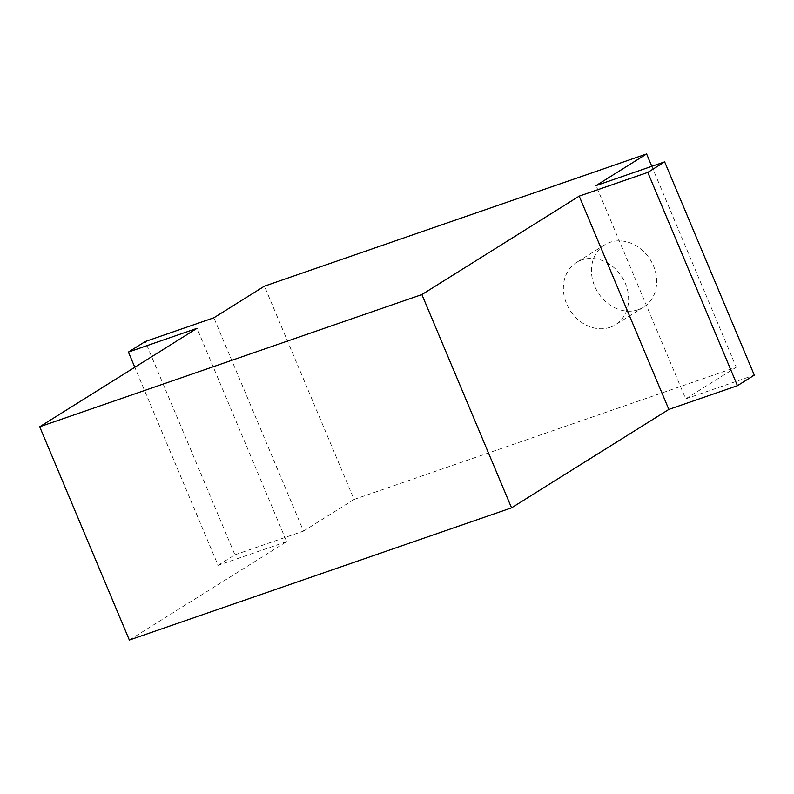 <?xml version="1.0" encoding="UTF-8"?>
<svg xmlns="http://www.w3.org/2000/svg" width="794" height="794" viewBox="0 0 794 794"><rect width="100%" height="100%" fill="white"/><g stroke="black" fill="none" stroke-linecap="round" stroke-linejoin="round"><path stroke-width="0.6" stroke-dasharray="3.97 2.98" d="M638.237 309.7A36.723 30.877 58 0 1 596.165 289.363A36.723 30.877 58 0 1 604.601 244.889A36.723 30.877 58 0 1 609.921 242.349A36.723 30.877 58 0 1 651.993 262.695A36.723 30.877 58 0 1 643.567 307.159A36.723 30.877 58 0 1 638.237 309.7M610.149 327.277A36.723 30.877 58 0 1 568.077 306.941A36.723 30.877 58 0 1 576.513 262.477A36.723 30.877 58 0 1 581.833 259.926A36.723 30.877 58 0 1 623.905 280.272A36.723 30.877 58 0 1 615.469 324.736A36.723 30.877 58 0 1 610.149 327.277M129.353 640.053L286.664 541.627L197.011 328.339M286.664 541.627L218.072 565.348L134.801 367.265M218.072 565.348L234.925 554.808L145.262 341.519M234.925 554.808L303.516 531.077L213.864 317.789M303.516 531.077L354.084 499.436L264.422 286.158M354.084 499.436L736.266 367.225L651.805 166.293M736.266 367.225L685.698 398.866L596.046 185.588M685.698 398.866L754.3 375.135M604.601 244.889L576.513 262.477M643.567 307.159L615.469 324.736"/><path stroke-width="1.19" d="M421.882 294.564L39.7 426.775L197.011 328.339L128.41 352.07L145.262 341.519L213.864 317.789L264.422 286.158L646.614 153.947L596.046 185.588L664.647 161.857L647.785 172.397L579.193 196.128L421.882 294.564L511.544 507.842L129.353 640.053L39.7 426.775M134.801 367.265L128.41 352.07M651.805 166.293L646.614 153.947M647.785 172.397L737.447 385.686L754.3 375.135L664.647 161.857M737.447 385.686L668.846 409.416L579.193 196.128M668.846 409.416L511.544 507.842"/></g></svg>
